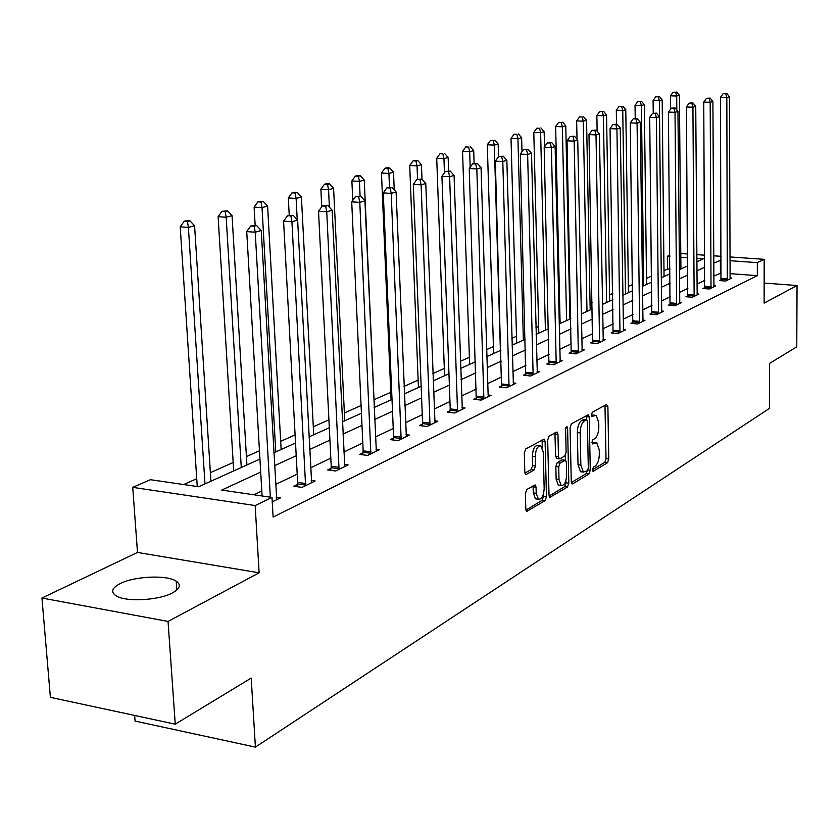 <?xml version="1.0" encoding="UTF-8"?>
<svg xmlns="http://www.w3.org/2000/svg" width="839" height="839" viewBox="0 0 839 839"><rect width="100%" height="100%" fill="white"/><g stroke="black" fill="none" stroke-linecap="round" stroke-linejoin="round"><path stroke-width="1.26" d="M592.47 469.767L593.456 471.245L607.53 462.688L608.789 459.006L607.887 406.653L606.524 404.45L592.324 412.264L591.422 414.865L591.998 416.448L596.11 415.263L598.731 422.437L598.815 426.852C598.668 432.693 597.295 436.647 594.704 438.724L592.858 439.793L591.946 442.405L592.512 443.946L596.697 442.709L599.235 449.725L599.319 454.109C599.172 459.929 597.798 463.904 595.218 466.033L593.372 467.145L592.47 469.767L604.762 462.341L606.02 458.66L604.982 405.289M172.435 592.9C180.049 588.663 181.318 584.773 176.242 581.207C166.992 574.736 134.492 576.131 120.113 583.629C111.881 587.961 110.507 592.009 115.992 595.774C125.546 602.192 158.739 600.493 172.435 592.9M526.829 489.483L525.392 493.5L525.822 509.21L526.63 511.423L545.067 500.663L546.462 496.719L545.088 441.419L544.217 439.101L525.738 448.938L524.291 452.934L524.815 472.084L525.665 474.371L526.42 474.339L534.086 469.945L535.502 465.981L535.261 456.573C535.733 449.243 537.631 445.698 540.935 445.929L543.253 452.074L544.165 488.55C543.662 495.975 541.742 499.53 538.397 499.226L536.215 493.29L536.058 487.197L535.23 484.952L526.829 489.483M175.246 724.172L50.392 697.345L41.95 598.029L168.041 621.437L175.246 724.172L251.207 678.059L255.402 747.119L769.426 408.394L769.489 363.434L796.767 346.874L797.05 285.533L764.13 303.11L764.172 259.324L757.334 262.628L757.334 275.653L273.105 517.076L271.983 497.412L255.161 505.55L132.73 487.354L150.422 479.709L198.696 486.735L259.943 459.069M168.041 621.437L259.125 572.796L255.161 505.55M571.265 481.712L572.062 483.883L572.733 483.841L588.968 473.972L590.268 470.218L589.23 416.983L588.391 414.718L571.443 423.768L570.09 427.575L571.265 481.712M567.468 487.05L549.818 497.37L549.021 495.167L547.678 439.982L549.073 436.091L557.096 432.001L557.956 434.298L558.47 456.563L559.298 458.807L559.98 458.776L564.762 456.007L566.115 452.169L565.612 429.138L566.996 426.432L567.594 428.037L568.811 483.191L567.468 487.05L564.626 486.672L549.115 496.069M797.05 285.533L764.151 283.058M134.639 715.447L135.069 721.079L255.402 747.119M757.334 275.653L729.972 273.629M721.194 272.99L713.748 276.104M704.823 280.352L696.957 284.096M687.844 288.427L679.538 292.371M670.235 296.796L661.457 300.97M651.966 305.48L642.684 309.895M632.994 314.51L623.167 319.177M613.267 323.885L602.863 328.825M592.743 333.639L581.731 338.872M571.39 343.801L559.718 349.339M549.136 354.373L536.771 360.256M525.927 365.416L512.818 371.646M501.712 376.931L487.795 383.549M476.405 388.96L461.628 395.987M449.956 401.535L434.235 409.013M422.258 414.707L405.541 422.657M393.239 428.498L375.432 436.972M362.794 442.971L343.822 452.001M330.828 458.178L310.577 467.805M297.205 474.161L275.57 484.449M261.799 490.993L253.86 494.769M721.089 279.765L719.411 280.572L725.63 281.044L731.765 278.055L729.993 277.919M704.718 287.672L702.988 288.511L709.291 289.004L715.646 285.91L713.8 285.763M687.76 295.873L685.966 296.744L692.353 297.258L698.939 294.049L697.031 293.891M670.162 304.379L668.295 305.281L674.776 305.816L681.614 302.48L679.632 302.323M651.903 313.199L649.963 314.132L656.538 314.698L663.639 311.238L661.572 311.07M632.942 322.365L630.928 323.34L637.598 323.927L644.971 320.33L642.821 320.152M613.225 331.898L611.138 332.905L617.903 333.523L625.569 329.79L623.325 329.58M592.722 341.798L590.551 342.857L597.41 343.497L605.391 339.617L603.052 339.396M571.38 352.118L569.115 353.209L576.078 353.89L584.395 349.842L581.951 349.611M549.146 362.868L546.787 364L553.855 364.713L562.518 360.497L559.97 360.246M525.959 374.068L523.494 375.264L530.678 376.008L539.708 371.604L537.054 371.331M501.764 385.762L499.184 387.01L506.483 387.796L515.912 383.203L513.132 382.909M476.479 397.98L473.794 399.28L481.198 400.109L491.056 395.305L488.141 394.991L488.413 396.595M450.05 410.753L447.239 412.117L454.759 412.987L465.068 407.964L462.016 407.618M422.384 424.125L419.437 425.551L427.082 426.474L437.874 421.209L434.675 420.832M393.397 438.136L390.303 439.626L398.074 440.601L409.39 435.084L406.024 434.675M362.983 452.84L359.742 454.402L367.629 455.43L379.511 449.641L375.977 449.19M331.048 468.267L327.64 469.913L335.652 471.004L348.143 464.921L344.42 464.428M297.457 484.502L293.881 486.232L302.03 487.386L315.16 480.988L311.238 480.443M276.293 497.296L280.446 497.894L272.235 501.9M669.962 269.214L667.498 269.036L663.985 270.598M651.62 276.104L646.502 278.38M632.564 284.589L628.38 286.456M612.764 293.409L609.575 294.835M592.156 302.585L590.058 303.529M570.709 312.139L569.786 312.559M559.959 316.932L558.994 317.362M538.659 326.423L535.943 327.63M516.499 336.292L511.874 338.348M493.426 346.57L486.735 349.548M469.389 357.278L460.433 361.263M444.313 368.447L432.903 373.523M418.126 380.109L404.052 386.38M390.775 392.295L374.026 399.752M361.074 405.52L344.378 412.956M328.919 419.846L313.293 426.799M295.087 434.917L280.687 441.324M259.461 450.784L246.414 456.594M233.179 462.488L210.379 472.64M196.746 478.712L183.657 484.543M259.125 572.796L137.491 552.45L41.95 598.029M137.491 552.45L132.73 487.354M667.498 269.036L667.372 256.283L669.826 255.224M260.698 472.084L221.685 490.081L271.983 497.412M721.141 260.08L713.685 263.11M704.739 267.232L696.863 270.871M687.739 275.077L679.412 278.915M670.109 283.215L661.31 287.274M651.798 291.657L642.496 295.947M632.795 300.425L622.947 304.966M613.026 309.549L602.612 314.352M592.47 319.03L581.437 324.116M571.065 328.898L559.382 334.3M548.769 339.187L536.383 344.902M525.518 349.915L512.367 355.977M501.24 361.116L487.291 367.555M475.881 372.81L461.062 379.648M449.368 385.049L433.606 392.316M421.608 397.854L404.838 405.594M392.505 411.278L374.655 419.51M361.987 425.363L342.952 434.141M329.926 440.15L309.622 449.515M296.209 455.703L274.51 465.708M757.334 262.628L729.93 260.698M680.775 253.525L687.571 253.997M696.748 254.637L704.666 255.182M713.653 255.811L721.131 256.325M729.92 256.944L764.172 259.324M696.8 261.789L703.365 258.821L696.779 258.36M687.602 257.709L680.807 257.237M669.837 256.461L667.372 256.283M273.787 452.819L295.527 443.002M308.962 436.941L329.308 427.754M342.364 421.849L361.431 413.239M374.121 407.513L392.012 399.437M404.356 393.858L421.157 386.276M433.176 380.843L448.959 373.712M460.684 368.415L475.524 361.714M486.945 356.554L500.925 350.251M512.063 345.217L525.235 339.271M536.111 334.352L548.517 328.752M559.141 323.948L570.845 318.663M581.238 313.975L592.282 308.993M602.433 304.4L612.869 299.691M622.8 295.202L632.648 290.755M642.37 286.372L651.683 282.156M661.205 277.866L670.015 273.881M679.338 269.676L687.665 265.911M720.428 272.927L720.376 260.027M595.48 442.562L591.988 442.51L594.788 442.845M594.924 415.137L591.453 415.074L594.264 415.389M586.471 419.699L586.283 415.588M571.359 482.593L586.167 473.616L588.307 468.12L587.384 421.314L586.797 419.731L584.395 420.863C581.731 422.929 580.326 426.936 580.179 432.903L580.84 465.1L583.357 472.084L587.394 470.752M584.112 419.5L586.388 419.762M581.867 471.896L580.536 471.728L578.019 464.743L577.347 432.567C577.494 426.611 578.9 422.604 581.574 420.538L583.566 419.437M556.886 458.514L555.596 456.206L554.936 432.851M565.35 455.388L565.465 460.171M565.916 480.506L565.968 482.824L568.811 483.191M559.005 479.551L561.144 485.435C564.322 485.666 566.147 482.184 566.629 475L566.346 462.436L565.528 460.202L560.074 463.023L558.711 466.893L559.005 479.551L556.142 479.174L558.281 485.068L559.519 485.225M565.087 460.15L562.004 459.887L564.857 460.244M556.142 479.174L555.838 466.536L557.211 462.667L562.004 459.887M564.626 486.672L565.968 482.824M536.855 499.027L535.492 498.838L533.31 492.902L533.038 485.833M539.655 445.771L538.03 445.572C534.716 445.341 532.817 448.886 532.346 456.206L535.261 456.573M524.941 473.133L531.16 469.567L532.587 465.603L532.346 456.206M542.351 447.586L542.046 439.951M525.917 510.122L542.172 500.275L543.567 496.331L543.515 493.898M680.911 268.962L679.412 95.289L676.695 96.024L670.508 95.835L670.644 109.007M675.626 92.238L673.151 92.164L675.626 92.238L676.695 96.024L676.821 110.108M676.716 91.954L679.412 95.289M670.508 95.835L673.151 92.164M727.298 280.236L726.826 97.534L729.437 96.779L730.119 278.852M720.953 280.687L720.491 97.334L726.826 97.534L725.693 93.695L726.742 93.402L723.166 93.622L725.693 93.695M723.166 93.622L720.491 97.334M729.437 96.779L726.742 93.402M664.048 276.576L662.181 99.925L659.36 100.69L653.099 100.491L653.245 113.213M658.29 96.831L655.783 96.758L658.29 96.831L659.36 100.69L661.289 277.824M659.423 96.527L662.181 99.925M653.099 100.491L655.783 96.758M646.575 284.463L644.321 104.739L641.395 105.525L635.039 105.315L635.217 118.498M640.314 101.592L637.776 101.509L640.314 101.592L641.395 105.525L643.723 285.753M641.489 101.278L644.321 104.739M635.039 105.315L637.776 101.509M711.011 288.165L710.193 102.285L712.898 101.509L713.937 286.739M704.582 288.637L703.764 102.075L710.193 102.285L709.06 98.373L710.14 98.069L706.49 98.299L709.06 98.373M706.49 98.299L703.764 102.075M712.898 101.509L710.14 98.069M694.136 296.387L692.93 107.203L695.741 106.406L697.167 294.909M687.613 296.87L686.417 106.993L692.93 107.203L691.797 103.228L692.92 102.903L689.186 103.145L691.797 103.228M689.186 103.145L686.417 106.993M695.741 106.406L692.92 102.903M628.463 292.643L625.779 109.72L622.748 110.538L616.308 110.318L616.529 124.193M621.668 106.532L619.098 106.438L621.668 106.532L622.748 110.538L625.506 293.986M622.884 106.207L625.779 109.72M616.308 110.318L619.098 106.438M609.68 301.128L606.545 114.901L603.388 115.751L596.865 115.509L597.148 131.188M602.318 111.65L599.707 111.566L602.318 111.65L603.388 115.751L606.607 302.522M603.577 111.325L606.545 114.901M596.865 115.509L599.707 111.566M590.184 309.937L586.555 120.271L583.283 121.162L576.655 120.91L577.033 139.274M582.203 116.978L579.55 116.883L582.203 116.978L583.283 121.162L586.985 311.384M583.514 116.631L586.555 120.271M576.655 120.91L579.55 116.883M676.633 304.914L675.028 112.321L677.943 111.493L679.779 303.372M670.015 305.417L668.41 112.101L675.028 112.321L673.885 108.262L675.049 107.927L671.242 108.168L673.885 108.262M671.242 108.168L668.41 112.101M677.943 111.493L675.049 107.927M658.468 313.765L656.413 117.638L659.444 116.768L661.73 312.171M651.746 314.289L649.711 117.397L656.413 117.638L655.269 113.485L656.486 113.15L652.585 113.391L655.269 113.485M652.585 113.391L649.711 117.397M659.444 116.768L656.486 113.15M639.591 322.952L637.074 123.165L640.23 122.263L642.989 321.295M632.774 323.497L630.267 122.903L637.074 123.165L635.931 118.928L637.189 118.572L633.204 118.823L635.931 118.928M633.204 118.823L630.267 122.903M640.23 122.263L637.189 118.572M569.922 319.082L565.769 125.871L562.361 126.783L555.649 126.521L560.106 323.518M561.291 122.515L558.606 122.421L561.291 122.515L562.361 126.783L566.598 320.582M562.654 122.158L565.769 125.871M555.649 126.521L558.606 122.421M619.979 332.506L616.948 128.912L620.231 127.968L623.513 330.786M613.047 333.083L610.047 128.64L616.948 128.912L615.805 124.581L617.116 124.214L613.036 124.476L615.805 124.581M613.036 124.476L610.047 128.64M620.231 127.968L617.116 124.214M544.511 146.835L544.154 131.681L540.61 132.635L533.793 132.363L538.827 333.125M539.529 128.283L536.803 128.178L539.529 128.283L540.61 132.635L545.413 330.157M540.945 127.906L544.154 131.681M533.793 132.363L536.803 128.178M599.581 342.448L596.005 134.89L599.413 133.915L603.251 340.655M592.533 343.036L588.988 134.607L596.005 134.89L594.851 130.465L596.225 130.087L592.051 130.36L594.851 130.465M592.051 130.36L588.988 134.607M599.413 133.915L596.225 130.087M522.005 151.691L521.638 137.743L517.946 138.739L511.024 138.445L516.688 343.13M516.866 134.282L514.097 134.167L516.866 134.282L517.946 138.739L523.358 340.11M518.345 133.894L521.638 137.743M511.024 138.445L514.097 134.167M578.333 352.789L574.17 141.13L577.735 140.113L582.161 350.933M571.181 353.418L567.049 140.826L574.17 141.13L573.016 136.6L574.442 136.201L570.174 136.484L573.016 136.6M570.174 136.484L567.049 140.826M577.735 140.113L574.442 136.201M498.544 156.694L498.177 144.056L494.318 145.095L487.302 144.78L493.647 353.534M493.248 140.532L490.448 140.417L493.248 140.532L494.318 145.095L500.39 350.482M494.79 140.134L498.177 144.056M487.302 144.78L490.448 140.417M556.205 363.57L551.401 147.633L555.114 146.563L560.19 361.63M548.937 364.22L544.175 147.307L551.401 147.633L550.248 142.997L551.737 142.588L547.364 142.882L550.248 142.997M547.364 142.882L544.175 147.307M555.114 146.563L551.737 142.588M474.108 163.395L473.699 150.642L469.672 151.723L462.551 151.398L469.62 364.378M468.613 147.066L465.76 146.93L468.613 147.066L469.672 151.723L470.176 167.244M470.218 146.636L473.699 150.642M462.551 151.398L465.76 146.93M533.132 374.813L527.637 154.418L531.507 153.306L537.285 372.789M525.738 375.494L520.295 154.072L527.637 154.418L526.483 149.678L528.035 149.248L523.546 149.552L526.483 149.678M523.546 149.552L520.295 154.072M531.507 153.306L528.035 149.248M448.613 171.009L448.141 157.522L443.946 158.644L436.72 158.298L444.576 375.694M442.887 153.873L439.993 153.736L442.887 153.873L443.946 158.644L444.45 172.782M444.565 153.432L448.141 157.522M436.72 158.298L439.993 153.736M509.042 386.548L502.802 161.508L506.85 160.354L513.384 384.43M501.533 387.261L495.335 161.151L502.802 161.508L501.649 156.662L503.274 156.201L498.67 156.515L501.649 156.662M498.67 156.515L495.335 161.151M506.85 160.354L503.274 156.201M421.996 179.221L421.44 164.706L417.046 165.881L409.715 165.514L418.42 387.503M415.997 160.994L417.759 160.532L414.823 160.385L413.061 160.847L415.997 160.994L417.046 165.881L417.56 179.242M417.759 160.532L421.44 164.706M409.715 165.514L413.061 160.847M483.872 398.808L476.825 168.933L481.062 167.716L488.151 395.001M476.237 399.553L469.242 168.545L476.825 168.933L475.682 163.962L477.381 163.479L472.651 163.804L475.682 163.962M472.651 163.804L469.242 168.545M481.062 167.716L477.381 163.479M394.236 189.887L393.512 172.215L388.918 173.453L381.462 173.054L391.089 399.846M387.87 168.44L389.716 167.957L386.737 167.8L384.891 168.293L387.87 168.44L388.918 173.453L389.495 187.307M389.716 167.957L393.512 172.215M381.462 173.054L384.891 168.293M457.559 411.624L449.631 176.693L454.067 175.424L462.31 409.317M449.788 412.41L450.218 408.908L441.933 176.284L449.631 176.693L448.487 171.596L450.27 171.093L445.415 171.439L448.487 171.596M445.415 171.439L441.933 176.284M454.067 175.424L450.27 171.093M374.362 407.397L364.262 180.091L359.449 181.381L351.877 180.962L352.768 200.385M358.41 176.242L360.34 175.739L357.32 175.571L355.39 176.085L358.41 176.242L359.449 181.381L360.109 196.221M360.34 175.739L364.262 180.091M351.877 180.962L355.39 176.085M430.008 425.048L421.126 184.832L425.782 183.5L434.99 422.625M422.111 425.876L422.552 422.237L413.302 184.402L421.126 184.832L419.993 179.609L421.87 179.085L416.868 179.431L419.993 179.609M416.868 179.431L413.302 184.402M425.782 183.5L421.87 179.085M344.745 420.779L333.597 188.335L328.552 189.698L320.865 189.247L321.736 206.803M327.535 184.423L329.559 183.888L326.486 183.71L324.462 184.244L327.535 184.423L328.552 189.698L329.402 207.233M329.559 183.888L333.597 188.335M320.865 189.247L324.462 184.244M401.147 439.101L391.215 193.379L396.102 191.984L406.359 436.563M393.103 439.982L393.564 436.196L383.266 192.907L391.215 193.379L390.104 188.009L392.065 187.454L386.915 187.821L390.104 188.009M386.915 187.821L383.266 192.907M396.102 191.984L392.065 187.454M313.713 434.791L301.421 196.997L296.115 198.423L288.312 197.941L289.235 215.193M295.118 193.012L297.247 192.446L294.122 192.257L291.993 192.823L295.118 193.012L296.115 198.423L297.226 219.661M297.247 192.446L301.421 196.997M288.312 197.941L291.993 192.823M370.859 453.857L359.795 202.346L364.934 200.878L376.333 451.193M362.668 454.78L363.161 450.847L351.709 201.853L359.795 202.346L358.693 196.829L360.749 196.253L355.463 196.641L358.693 196.829M355.463 196.641L351.709 201.853M364.934 200.878L360.749 196.253M281.138 449.505L267.61 206.09L262.03 207.59L254.112 207.076L255.161 225.429M261.055 202.031L263.289 201.433L257.888 201.832L261.055 202.031L262.03 207.59L275.769 451.927M263.289 201.433L267.61 206.09M254.112 207.076L257.888 201.832M339.05 469.358L326.749 211.785L332.16 210.243L344.798 466.557M330.713 470.333L331.227 466.232L318.526 211.26L326.749 211.785L325.658 206.121L327.829 205.503L322.375 205.912L325.658 206.121M322.375 205.912L318.526 211.26M332.16 210.243L327.829 205.503M246.918 464.953L232.046 215.665L226.173 217.249L218.119 216.693L233.693 470.931M225.209 211.522L227.568 210.893L221.989 211.302L225.209 211.522L226.173 217.249L241.275 467.501M227.568 210.893L232.046 215.665M218.119 216.693L221.989 211.302M305.595 485.645L291.93 221.727L297.635 220.101L311.647 482.698M297.1 486.693L297.646 482.415L283.582 221.16L291.93 221.727L290.871 215.896L293.157 215.256L287.525 215.675L290.871 215.896M287.525 215.675L283.582 221.16M297.635 220.101L293.157 215.256M210.925 481.208L194.575 225.743L188.387 227.411L180.207 226.824L197.249 486.526M187.454 221.517L189.929 220.867L186.667 220.636L184.181 221.286L187.454 221.517L188.387 227.411L204.978 483.893M189.929 220.867L194.575 225.743M180.207 226.824L184.181 221.286M270.357 497.17L255.224 232.214L261.244 230.494L276.744 499.708M262.083 495.964L246.729 231.606L255.224 232.214L254.175 226.205L256.587 225.523L250.777 225.964L254.175 226.205M250.777 225.964L246.729 231.606M261.244 230.494L256.587 225.523M592.879 471.172L593.456 471.245M591.873 416.364L592.407 416.417M592.376 443.852L592.932 443.925M605.108 406.349L607.887 406.653M606.02 458.66L608.789 459.006M604.762 462.341L607.53 462.688M586.409 416.658L589.23 416.983M587.992 469.924L590.268 470.218M586.167 473.616L588.968 473.972M571.852 483.725L572.733 483.841M581.574 420.538L584.395 420.863M577.347 432.567L580.179 432.903M578.019 464.743L580.84 465.1M549.608 497.202L550.552 497.328M555.072 433.952L557.956 434.298M555.596 456.206L558.47 456.563M565.759 427.817L567.594 428.037M557.211 462.667L560.074 463.023M555.838 466.536L558.711 466.893M533.143 486.809L536.058 487.197M533.31 492.902L536.215 493.29M532.587 465.603L535.502 465.981M531.16 469.567L534.086 469.945M525.466 474.213L526.42 474.339M542.193 441.062L545.088 441.419M543.567 496.331L546.462 496.719M542.172 500.275L545.067 500.663M526.42 511.255L527.427 511.391M727.35 279.817L721.141 279.356M727.423 278.8L721.215 278.338M711.073 287.746L704.781 287.253M711.147 286.707L704.854 286.225M694.199 295.957L687.823 295.443M694.273 294.898L687.896 294.395M676.695 304.473L670.225 303.938M676.769 303.403L670.298 302.869M658.531 313.314L651.966 312.758M658.605 312.223L652.039 311.668M639.664 322.501L633.005 321.914M639.738 321.389L633.078 320.802M620.052 332.045L613.299 331.426M620.126 330.912L613.372 330.293M599.644 341.976L592.795 341.326M599.728 340.812L592.869 340.173M578.407 352.307L571.453 351.635M578.491 351.132L571.527 350.461M556.278 363.077L549.22 362.375M556.362 361.871L549.293 361.169M533.205 374.309L526.032 373.565M533.289 373.082L526.116 372.338M509.116 386.034L501.837 385.248M509.2 384.776L501.921 384M483.956 398.273L476.562 397.455M484.04 396.994L476.646 396.176M457.643 411.079L450.134 410.219M457.727 409.768L450.218 408.908M430.103 424.492L422.468 423.569M430.187 423.15L422.552 422.237M401.231 438.535L393.481 437.57M401.315 437.161L393.564 436.196M370.953 453.28L363.077 452.252M371.037 451.864L363.161 450.847M339.145 468.76L331.143 467.68M339.229 467.313L331.227 466.232M305.7 485.036L297.562 483.893M305.784 483.558L297.646 482.415M176.242 581.207L176.84 589.985M583.975 419.416L586.534 419.699M580.536 471.728L583.357 472.084M556.435 458.451L559.298 458.807M558.281 485.068L561.144 485.435M535.492 498.838L538.397 499.226"/></g></svg>
